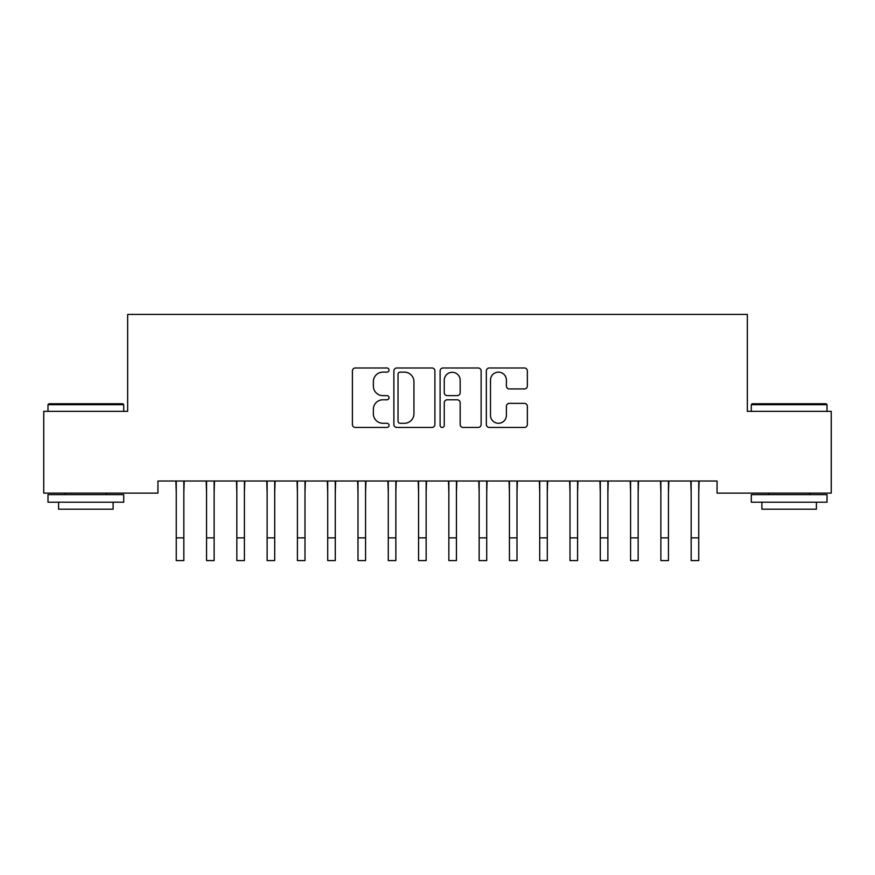 <?xml version="1.0" encoding="UTF-8"?>
<svg xmlns="http://www.w3.org/2000/svg" width="875" height="875" viewBox="0 0 875 875"><rect width="100%" height="100%" fill="white"/><g stroke="black" fill="none" stroke-linecap="round" stroke-linejoin="round"><path stroke-width="1.31" d="M389.036 370.07A2.078 2.078 0 0 0 386.958 367.981L355.37 367.981A2.975 2.975 0 0 0 352.395 370.956L352.395 424.473A2.975 2.975 0 0 0 355.37 427.448L386.958 427.448A2.078 2.078 0 0 0 389.036 425.37A2.078 2.078 0 0 0 386.958 423.281L382.867 423.281A9.516 9.516 0 0 1 373.363 413.766L373.363 409.314A9.516 9.516 0 0 1 382.867 399.798L386.958 399.798A2.078 2.078 0 0 0 389.036 397.72A2.078 2.078 0 0 0 386.958 395.631L382.867 395.631A9.516 9.516 0 0 1 373.363 386.127L373.363 381.664A9.516 9.516 0 0 1 382.867 372.148L386.958 372.148A2.078 2.078 0 0 0 389.036 370.07M524.388 388.948A2.975 2.975 0 0 0 527.363 385.973L527.363 370.956A2.975 2.975 0 0 0 524.388 367.981L489.3 367.981A2.975 2.975 0 0 0 486.336 370.956L486.336 424.473A2.975 2.975 0 0 0 489.3 427.448L524.388 427.448A2.975 2.975 0 0 0 527.363 424.473L527.363 406.339A2.975 2.975 0 0 0 524.388 403.364L509.37 403.364A2.975 2.975 0 0 0 506.395 406.339L506.395 415.33A7.952 7.952 0 0 1 498.444 423.281A7.952 7.952 0 0 1 490.492 415.33L490.492 380.1A7.952 7.952 0 0 1 498.444 372.148A7.952 7.952 0 0 1 506.395 380.1L506.395 385.973A2.975 2.975 0 0 0 509.37 388.948L524.388 388.948M717.062 481.009L157.938 481.009L157.938 493.128L43.75 493.128L43.75 411.348L127.652 411.348L127.652 314.42L747.348 314.42L747.348 411.348L831.25 411.348L831.25 493.128L717.062 493.128L717.062 481.009M434.897 370.956A2.975 2.975 0 0 0 431.922 367.981L396.845 367.981A2.975 2.975 0 0 0 393.87 370.956L393.87 424.473A2.975 2.975 0 0 0 396.845 427.448L431.922 427.448A2.975 2.975 0 0 0 434.897 424.473L434.897 370.956M443.078 367.981L478.155 367.981A2.975 2.975 0 0 1 481.13 370.956L481.13 424.473A2.975 2.975 0 0 1 478.155 427.448L463.137 427.448A2.975 2.975 0 0 1 460.173 424.473L460.173 402.773A2.975 2.975 0 0 0 457.198 399.798L447.234 399.798A2.975 2.975 0 0 0 444.259 402.773L444.259 425.37A2.078 2.078 0 0 1 442.181 427.448A2.078 2.078 0 0 1 440.103 425.37L440.103 370.956A2.975 2.975 0 0 1 443.078 367.981M400.116 372.148A2.078 2.078 0 0 0 398.038 374.227L398.038 421.203A2.078 2.078 0 0 0 400.116 423.281L404.425 423.281A9.516 9.516 0 0 0 413.941 413.766L413.941 381.664A9.516 9.516 0 0 0 404.425 372.148L400.116 372.148M460.173 380.253A7.952 7.952 0 0 0 452.222 372.302A7.952 7.952 0 0 0 444.259 380.253L444.259 392.667A2.975 2.975 0 0 0 447.234 395.631L457.198 395.631A2.975 2.975 0 0 0 460.173 392.667L460.173 380.253M183.838 492.428L184.22 481.009M176.258 492.428L175.875 481.009M176.258 537.862L183.838 537.862L183.838 560.58L176.258 560.58L176.258 481.961M183.838 537.862L183.838 481.961M214.123 492.428L214.506 481.009M206.555 492.428L206.161 481.009M244.409 492.428L244.792 481.009M236.841 492.428L236.458 481.009M206.555 537.862L214.123 537.862L214.123 560.58L206.555 560.58L206.555 481.961M214.123 537.862L214.123 481.961M236.841 537.862L244.409 537.862L244.409 560.58L236.841 560.58L236.841 481.961M244.409 537.862L244.409 481.961M47.994 404.688L48.902 403.769L122.806 403.769L123.714 404.688L47.994 404.688L47.994 411.348M123.714 502.206L47.994 502.206L47.994 494.637L123.714 494.637L123.714 502.206M113.116 502.206L113.116 509.173L58.592 509.173L58.592 502.206M751.286 404.688L752.194 403.769L826.098 403.769L827.006 404.688L751.286 404.688L751.286 411.348M827.006 502.206L751.286 502.206L751.286 494.637L827.006 494.637L827.006 502.206M816.408 502.206L816.408 509.173L761.884 509.173L761.884 502.206M274.695 492.428L275.089 481.009M267.127 492.428L266.744 481.009M304.992 492.428L305.375 481.009M297.413 492.428L297.03 481.009M267.127 537.862L274.695 537.862L274.695 560.58L267.127 560.58L267.127 481.961M274.695 537.862L274.695 481.961M297.413 537.862L304.992 537.862L304.992 560.58L297.413 560.58L297.413 481.961M304.992 537.862L304.992 481.961M335.278 492.428L335.661 481.009M327.709 492.428L327.316 481.009M327.709 537.862L335.278 537.862L335.278 560.58L327.709 560.58L327.709 481.961M335.278 537.862L335.278 481.961M365.564 492.428L365.947 481.009M357.995 492.428L357.612 481.009M357.995 537.862L365.564 537.862L365.564 560.58L357.995 560.58L357.995 481.961M365.564 537.862L365.564 481.961M395.85 492.428L396.233 481.009M388.281 492.428L387.898 481.009M426.147 492.428L426.53 481.009M418.567 492.428L418.184 481.009M456.433 492.428L456.816 481.009M448.853 492.428L448.47 481.009M486.719 492.428L487.102 481.009M479.15 492.428L478.767 481.009M517.005 492.428L517.388 481.009M509.436 492.428L509.053 481.009M547.291 492.428L547.684 481.009M539.722 492.428L539.339 481.009M577.588 492.428L577.97 481.009M570.008 492.428L569.625 481.009M388.281 537.862L395.85 537.862L395.85 560.58L388.281 560.58L388.281 481.961M395.85 537.862L395.85 481.961M418.567 537.862L426.147 537.862L426.147 560.58L418.567 560.58L418.567 481.961M426.147 537.862L426.147 481.961M448.853 537.862L456.433 537.862L456.433 560.58L448.853 560.58L448.853 481.961M456.433 537.862L456.433 481.961M479.15 537.862L486.719 537.862L486.719 560.58L479.15 560.58L479.15 481.961M486.719 537.862L486.719 481.961M509.436 537.862L517.005 537.862L517.005 560.58L509.436 560.58L509.436 481.961M517.005 537.862L517.005 481.961M539.722 537.862L547.291 537.862L547.291 560.58L539.722 560.58L539.722 481.961M547.291 537.862L547.291 481.961M570.008 537.862L577.588 537.862L577.588 560.58L570.008 560.58L570.008 481.961M577.588 537.862L577.588 481.961M607.873 492.428L608.256 481.009M600.305 492.428L599.911 481.009M600.305 537.862L607.873 537.862L607.873 560.58L600.305 560.58L600.305 481.961M607.873 537.862L607.873 481.961M638.159 492.428L638.542 481.009M630.591 492.428L630.208 481.009M630.591 537.862L638.159 537.862L638.159 560.58L630.591 560.58L630.591 481.961M638.159 537.862L638.159 481.961M668.445 492.428L668.839 481.009M660.877 492.428L660.494 481.009M660.877 537.862L668.445 537.862L668.445 560.58L660.877 560.58L660.877 481.961M668.445 537.862L668.445 481.961M698.742 492.428L699.125 481.009M691.162 492.428L690.78 481.009M691.162 537.862L698.742 537.862L698.742 560.58L691.162 560.58L691.162 481.961M698.742 537.862L698.742 481.961M123.714 411.348L123.714 404.688M106.444 494.637L106.444 493.128M65.253 494.637L65.253 493.128M827.006 411.348L827.006 404.688M809.747 494.637L809.747 493.128M768.556 494.637L768.556 493.128"/></g></svg>
